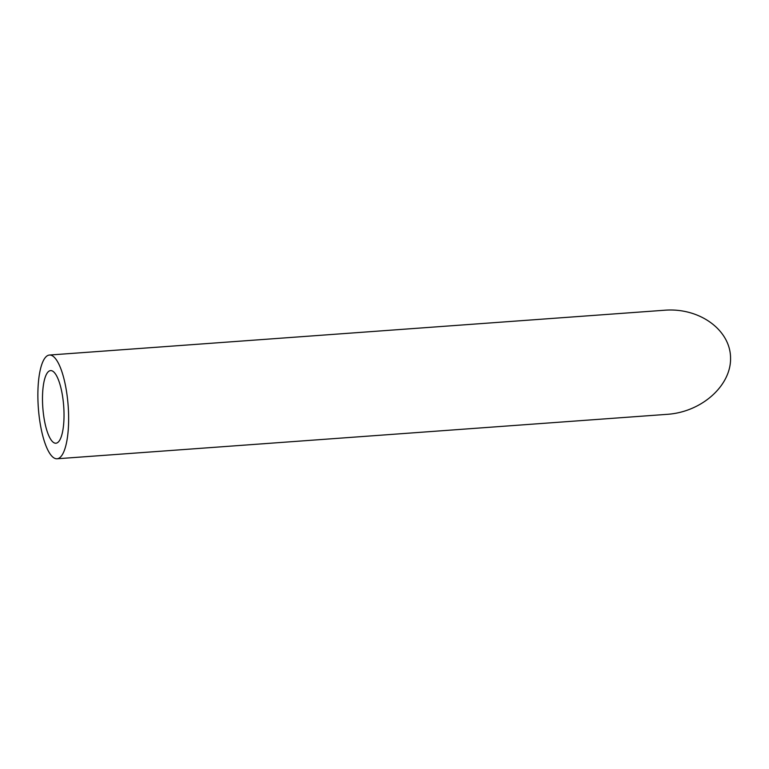 <?xml version="1.0" encoding="UTF-8"?>
<svg xmlns="http://www.w3.org/2000/svg" width="769" height="769" viewBox="0 0 769 769"><rect width="100%" height="100%" fill="white"/><g stroke="black" fill="none" stroke-linecap="round" stroke-linejoin="round"><path stroke-width="1.15" d="M50.091 370.687A36.403 10.458 -94.2 0 0 42.891 408.589A36.403 10.458 -94.2 0 0 55.897 443.223A36.403 10.458 -94.2 0 0 63.692 406.147A36.403 10.458 -94.2 0 0 50.61 370.6A36.403 10.458 -94.2 0 0 50.091 370.687M48.726 355.153A52.013 14.947 -94.2 0 0 38.45 409.31A52.013 14.947 -94.2 0 0 57.031 458.776A52.013 14.947 -94.2 0 0 68.162 405.821A52.013 14.947 -94.2 0 0 49.476 355.038A52.013 14.947 -94.2 0 0 48.726 355.153M49.476 355.038L664.762 310.224C699.281 307.494 730.127 329.699 730.55 357.575C731.482 385.413 701.818 412.021 667.29 414.328L57.031 458.776"/></g></svg>
